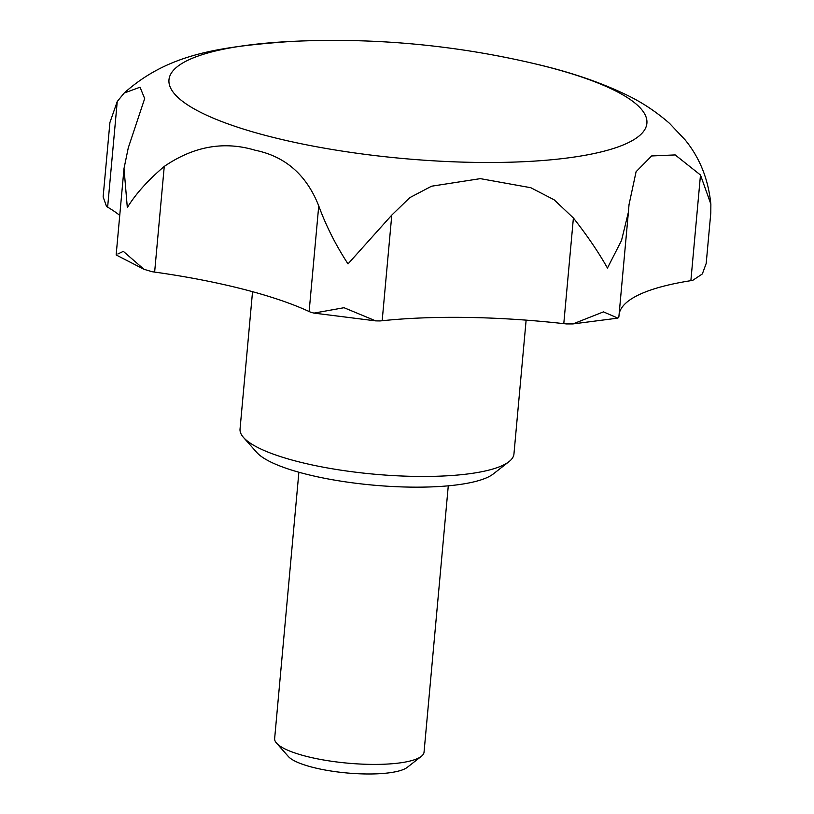 <?xml version="1.0" encoding="UTF-8"?>
<svg xmlns="http://www.w3.org/2000/svg" width="814" height="814" viewBox="0 0 814 814"><rect width="100%" height="100%" fill="white"/><g stroke="black" fill="none" stroke-linecap="round" stroke-linejoin="round"><path stroke-width="1.22" d="M700.488 175.01L690.872 280.667A50.01 11.915 5.2 0 0 692.734 280.352L702.34 273.952L706.196 263.431L710.805 212.82L710.866 204.151L700.488 175.01L675.193 154.925L651.648 155.952L636.09 171.713L629.029 204.609L628.398 212.179L621.52 240.476L607.447 268.05C598.636 252.371 587.291 235.684 573.402 217.989L554.171 199.817L530.809 187.719L480.341 178.642L431.552 186.213L409.829 197.629L391.788 215.079L348.016 263.899C335.765 245.126 326.007 225.783 318.742 205.881C306.552 174.959 285.378 156.42 255.22 150.254C224.054 140.863 193.732 146.255 164.255 166.422C148.036 180.179 135.724 193.885 127.32 207.539L124.013 168.488L128.286 147.792L144.678 98.575L140.039 87.21L124.166 93.05L117.247 101.506L109.91 122.517L103.134 196.876L106.522 206.471A50.01 11.915 5.2 0 0 107.631 207.153A250.04 59.585 5.2 0 1 119.75 215.425M124.013 168.488L116.148 254.955L144.007 269.302L123.331 251.353L117.857 253.999M144.007 269.302L152.015 271.693A50.01 11.915 5.2 0 0 154.64 272.079A250.04 59.585 5.2 0 1 309.127 311.528A50.01 11.915 5.2 0 0 310.653 312.2L313.97 313.105L344.027 307.712L375.732 320.879L380.006 320.94A50.01 11.915 5.2 0 0 382.173 320.736A250.04 59.585 5.2 0 1 563.787 323.646A50.01 11.915 5.2 0 0 566.493 323.931L572.954 323.921L603.459 311.874L617.867 318.121L618.823 317.134A50.01 11.915 5.2 0 0 618.884 316.738L628.398 212.179M526.129 320.136L513.949 453.998A137.525 32.774 -174.8 0 1 509.035 461.619L493.304 473.941A122.517 29.192 -174.8 0 1 373.026 485.113A122.517 29.192 -174.8 0 1 256.736 452.411L243.498 437.454A137.525 32.774 -174.8 0 1 240.038 429.07L252.543 291.687M509.035 461.619A137.525 32.774 -174.8 0 1 374.023 474.165A137.525 32.774 -174.8 0 1 243.498 437.454M448.28 485.826L424.043 752.156A75.01 17.877 -174.8 0 1 421.367 756.318A75.01 17.877 -174.8 0 1 347.72 763.156A75.01 17.877 -174.8 0 1 276.526 743.131A75.01 17.877 -174.8 0 1 274.644 738.563L298.88 472.232M421.367 756.318L407.295 767.337A61.589 14.672 -174.8 0 1 346.825 772.954A61.589 14.672 -174.8 0 1 288.37 756.511L276.526 743.131M690.872 280.667A250.04 59.585 5.2 0 0 619.139 313.919M164.255 166.422L154.64 272.079M710.856 204.151C708.333 179.212 699.775 157.814 685.195 139.967L669.535 123.372C655.779 111.376 641.015 101.689 625.274 94.302C599.094 81.797 568.701 71.571 534.116 63.614A239.957 57.184 -174.8 0 1 637.464 105.22A239.957 57.184 -174.8 0 1 492.012 162.495A239.957 57.184 -174.8 0 1 191.28 107.204A239.957 57.184 -174.8 0 1 290.669 41.463C217.603 46.846 167.786 54.151 124.166 93.05M117.247 101.506L107.631 207.153M573.402 217.989L563.787 323.646M318.742 205.881L309.127 311.528M391.788 215.079L382.173 320.736M534.116 63.614A875.131 875.131 0 0 0 290.669 41.463M375.732 320.879L313.97 313.105M617.867 318.121L572.954 323.921"/></g></svg>
